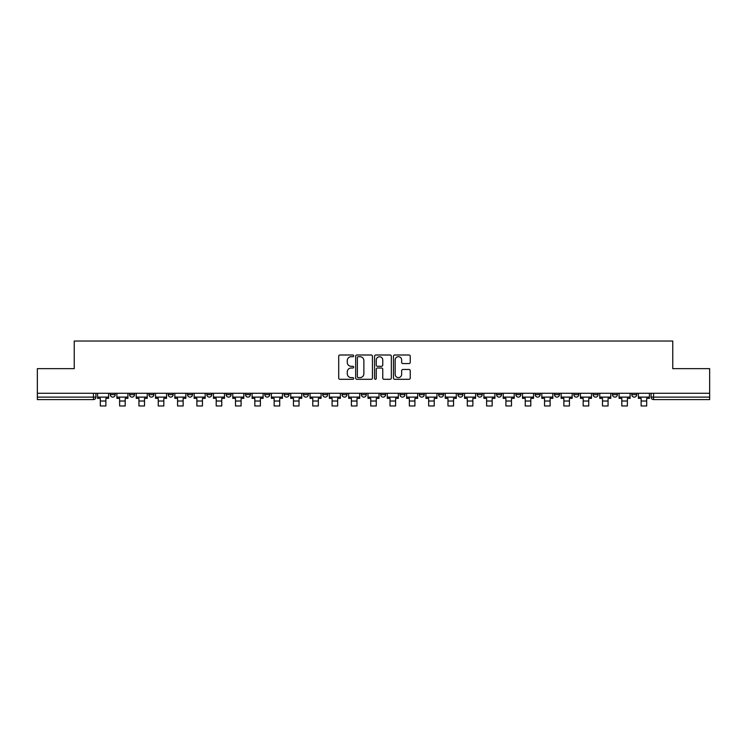 <?xml version="1.0" encoding="UTF-8"?>
<svg xmlns="http://www.w3.org/2000/svg" width="747" height="747" viewBox="0 0 747 747"><rect width="100%" height="100%" fill="white"/><g stroke="black" fill="none" stroke-linecap="round" stroke-linejoin="round"><path stroke-width="1.12" d="M353.695 355.852A0.85 0.85 0 0 0 352.836 355.002L339.932 355.002A1.214 1.214 0 0 0 338.708 356.216L338.708 378.094A1.214 1.214 0 0 0 339.932 379.308L352.836 379.308A0.85 0.85 0 0 0 353.695 378.458A0.85 0.85 0 0 0 352.836 377.608L351.165 377.608A3.884 3.884 0 0 1 347.28 373.715L347.28 371.894A3.884 3.884 0 0 1 351.165 368.01L352.836 368.01A0.85 0.85 0 0 0 353.695 367.15A0.85 0.85 0 0 0 352.836 366.301L351.165 366.301A3.884 3.884 0 0 1 347.28 362.416L347.28 360.596A3.884 3.884 0 0 1 351.165 356.702L352.836 356.702A0.85 0.85 0 0 0 353.695 355.852M631.775 393.277L631.775 394.64L636.724 394.64A2.474 2.474 0 0 1 634.25 397.115A2.474 2.474 0 0 1 631.775 394.64L631.775 393.277M612.456 393.277L612.456 394.64L617.414 394.64A2.474 2.474 0 0 1 614.93 397.115A2.474 2.474 0 0 1 612.456 394.64L612.456 393.277M496.568 393.277L496.568 394.64L501.517 394.64A2.474 2.474 0 0 1 499.043 397.115A2.474 2.474 0 0 1 496.568 394.64L496.568 393.277M477.258 393.277L477.258 394.64L482.207 394.64A2.474 2.474 0 0 1 479.733 397.115A2.474 2.474 0 0 1 477.258 394.64L477.258 393.277M457.939 393.277L457.939 394.64L462.888 394.64A2.474 2.474 0 0 1 460.413 397.115A2.474 2.474 0 0 1 457.939 394.64L457.939 393.277M419.31 393.277L419.31 394.64L424.259 394.64A2.474 2.474 0 0 1 421.784 397.115A2.474 2.474 0 0 1 419.31 394.64L419.31 393.277M380.681 394.64L380.681 393.277L380.681 394.64A2.474 2.474 0 0 0 383.155 397.115A2.474 2.474 0 0 1 380.681 394.64L385.629 394.64A2.474 2.474 0 0 1 383.155 397.115A2.474 2.474 0 0 0 385.629 394.64L385.629 393.277L385.629 394.64M361.371 394.64L361.371 393.277L361.371 394.64A2.474 2.474 0 0 0 363.845 397.115A2.474 2.474 0 0 1 361.371 394.64L366.319 394.64A2.474 2.474 0 0 1 363.845 397.115M342.051 394.64L342.051 393.277L342.051 394.64A2.474 2.474 0 0 0 344.526 397.115A2.474 2.474 0 0 1 342.051 394.64L347 394.64A2.474 2.474 0 0 1 344.526 397.115A2.474 2.474 0 0 0 347 394.64L347 393.277L347 394.64M322.741 393.277L322.741 394.64L327.69 394.64A2.474 2.474 0 0 1 325.216 397.115A2.474 2.474 0 0 1 322.741 394.64L322.741 393.277M303.422 393.277L303.422 394.64L308.371 394.64A2.474 2.474 0 0 1 305.897 397.115A2.474 2.474 0 0 1 303.422 394.64L303.422 393.277M284.112 393.277L284.112 394.64L289.061 394.64A2.474 2.474 0 0 1 286.587 397.115A2.474 2.474 0 0 1 284.112 394.64L284.112 393.277M264.793 394.64L264.793 393.277L264.793 394.64A2.474 2.474 0 0 0 267.267 397.115A2.474 2.474 0 0 1 264.793 394.64L269.742 394.64A2.474 2.474 0 0 1 267.267 397.115M226.164 394.64L226.164 393.277L226.164 394.64A2.474 2.474 0 0 0 228.638 397.115A2.474 2.474 0 0 1 226.164 394.64L231.112 394.64A2.474 2.474 0 0 1 228.638 397.115A2.474 2.474 0 0 0 231.112 394.64L231.112 393.277L231.112 394.64M206.844 394.64L206.844 393.277L206.844 394.64A2.474 2.474 0 0 0 209.328 397.115A2.474 2.474 0 0 1 206.844 394.64L211.803 394.64A2.474 2.474 0 0 1 209.328 397.115A2.474 2.474 0 0 0 211.803 394.64L211.803 393.277L211.803 394.64M187.534 394.64L187.534 393.277L187.534 394.64A2.474 2.474 0 0 0 190.009 397.115A2.474 2.474 0 0 1 187.534 394.64L192.483 394.64A2.474 2.474 0 0 1 190.009 397.115A2.474 2.474 0 0 0 192.483 394.64L192.483 393.277L192.483 394.64M168.215 394.64L168.215 393.277L168.215 394.64A2.474 2.474 0 0 0 170.699 397.115A2.474 2.474 0 0 1 168.215 394.64L173.173 394.64A2.474 2.474 0 0 1 170.699 397.115M148.905 394.64L148.905 393.277L148.905 394.64A2.474 2.474 0 0 0 151.38 397.115A2.474 2.474 0 0 1 148.905 394.64L153.854 394.64A2.474 2.474 0 0 1 151.38 397.115A2.474 2.474 0 0 0 153.854 394.64L153.854 393.277L153.854 394.64M129.586 394.64L129.586 393.277L129.586 394.64A2.474 2.474 0 0 0 132.07 397.115A2.474 2.474 0 0 1 129.586 394.64L134.544 394.64A2.474 2.474 0 0 1 132.07 397.115A2.474 2.474 0 0 0 134.544 394.64L134.544 393.277L134.544 394.64M409.02 363.565A1.214 1.214 0 0 0 410.234 362.351L410.234 356.216A1.214 1.214 0 0 0 409.02 355.002L394.677 355.002A1.214 1.214 0 0 0 393.464 356.216L393.464 378.094A1.214 1.214 0 0 0 394.677 379.308L409.02 379.308A1.214 1.214 0 0 0 410.234 378.094L410.234 370.68A1.214 1.214 0 0 0 409.02 369.466L402.876 369.466A1.214 1.214 0 0 0 401.662 370.68L401.662 374.359A3.249 3.249 0 0 1 398.412 377.608A3.249 3.249 0 0 1 395.163 374.359L395.163 359.951A3.249 3.249 0 0 1 398.412 356.702A3.249 3.249 0 0 1 401.662 359.951L401.662 362.351A1.214 1.214 0 0 0 402.876 363.565L409.02 363.565M37.35 393.277L37.35 368.644L74.242 368.644L74.242 341.034L672.758 341.034L672.758 368.644L709.65 368.644L709.65 393.277L37.35 393.277L37.35 397.115L95.915 397.115L95.915 393.277M372.436 356.216A1.214 1.214 0 0 0 371.222 355.002L356.879 355.002A1.214 1.214 0 0 0 355.665 356.216L355.665 378.094A1.214 1.214 0 0 0 356.879 379.308L371.222 379.308A1.214 1.214 0 0 0 372.436 378.094L372.436 356.216M375.778 355.002L390.121 355.002A1.214 1.214 0 0 1 391.335 356.216L391.335 378.094A1.214 1.214 0 0 1 390.121 379.308L383.986 379.308A1.214 1.214 0 0 1 382.763 378.094L382.763 369.223A1.214 1.214 0 0 0 381.549 368.01L377.478 368.01A1.214 1.214 0 0 0 376.264 369.223L376.264 378.458A0.85 0.85 0 0 1 375.414 379.308A0.85 0.85 0 0 1 374.564 378.458L374.564 356.216A1.214 1.214 0 0 1 375.778 355.002M651.085 393.277L651.085 397.115L709.65 397.115L709.65 399.589L653.56 399.589A2.474 2.474 0 0 1 651.085 397.115L651.085 393.277M709.65 393.277L709.65 397.115M95.915 397.115A2.474 2.474 0 0 1 93.44 399.589L37.35 399.589L37.35 397.115M636.724 393.277L636.724 394.64M617.414 393.277L617.414 394.64L617.414 393.277M598.095 393.277L598.095 394.64A2.474 2.474 0 0 1 595.62 397.115A2.474 2.474 0 0 1 593.146 394.64L598.095 394.64M593.146 393.277L593.146 394.64M578.785 393.277L578.785 394.64A2.474 2.474 0 0 1 576.301 397.115A2.474 2.474 0 0 1 573.827 394.64L578.785 394.64M573.827 393.277L573.827 394.64M559.466 393.277L559.466 394.64A2.474 2.474 0 0 1 556.991 397.115A2.474 2.474 0 0 1 554.517 394.64L559.466 394.64M554.517 393.277L554.517 394.64M540.156 393.277L540.156 394.64A2.474 2.474 0 0 1 537.672 397.115A2.474 2.474 0 0 1 535.197 394.64L540.156 394.64M535.197 393.277L535.197 394.64M520.836 393.277L520.836 394.64A2.474 2.474 0 0 1 518.362 397.115A2.474 2.474 0 0 1 515.888 394.64L520.836 394.64M515.888 393.277L515.888 394.64M501.517 393.277L501.517 394.64A2.474 2.474 0 0 1 499.043 397.115M482.207 393.277L482.207 394.64M462.888 394.64L462.888 393.277L462.888 394.64A2.474 2.474 0 0 1 460.413 397.115M443.578 393.277L443.578 394.64A2.474 2.474 0 0 1 441.103 397.115A2.474 2.474 0 0 1 438.629 394.64A2.474 2.474 0 0 0 441.103 397.115A2.474 2.474 0 0 0 443.578 394.64L438.629 394.64L438.629 393.277M424.259 394.64L424.259 393.277L424.259 394.64A2.474 2.474 0 0 1 421.784 397.115M404.949 393.277L404.949 394.64A2.474 2.474 0 0 1 402.474 397.115A2.474 2.474 0 0 1 400 394.64A2.474 2.474 0 0 0 402.474 397.115M400 393.277L400 394.64L404.949 394.64M366.319 393.277L366.319 394.64L366.319 393.277M327.69 394.64L327.69 393.277L327.69 394.64A2.474 2.474 0 0 1 325.216 397.115M308.371 394.64L308.371 393.277L308.371 394.64A2.474 2.474 0 0 1 305.897 397.115M289.061 394.64L289.061 393.277L289.061 394.64A2.474 2.474 0 0 1 286.587 397.115M269.742 393.277L269.742 394.64L269.742 393.277M250.432 394.64L250.432 393.277L250.432 394.64A2.474 2.474 0 0 1 247.957 397.115A2.474 2.474 0 0 1 245.483 394.64L250.432 394.64A2.474 2.474 0 0 1 247.957 397.115M245.483 393.277L245.483 394.64M173.173 393.277L173.173 394.64L173.173 393.277M115.225 393.277L115.225 394.64A2.474 2.474 0 0 1 112.75 397.115A2.474 2.474 0 0 1 110.276 394.64A2.474 2.474 0 0 0 112.75 397.115A2.474 2.474 0 0 0 115.225 394.64L115.225 393.277M110.276 393.277L110.276 394.64L115.225 394.64M358.215 356.702A0.85 0.85 0 0 0 357.365 357.552L357.365 376.759A0.85 0.85 0 0 0 358.215 377.608L359.979 377.608A3.884 3.884 0 0 0 363.873 373.715L363.873 360.596A3.884 3.884 0 0 0 359.979 356.702L358.215 356.702M382.763 360.017A3.249 3.249 0 0 0 379.513 356.767A3.249 3.249 0 0 0 376.264 360.017L376.264 365.087A1.214 1.214 0 0 0 377.478 366.301L381.549 366.301A1.214 1.214 0 0 0 382.763 365.087L382.763 360.017M97.586 397.115L108.604 397.115L108.604 398.356L105.878 398.356L105.878 405.966L100.313 405.966L100.313 398.356L97.586 398.356L97.586 393.277M108.604 397.115L108.604 393.277M116.896 397.115L127.914 397.115L127.914 398.356L125.197 398.356L125.197 405.966L119.623 405.966L119.623 398.356L116.896 398.356L116.896 393.277M127.914 397.115L127.914 393.277M136.215 397.115L147.234 397.115L147.234 398.356L144.507 398.356L144.507 405.966L138.942 405.966L138.942 398.356L136.215 398.356L136.215 393.277M147.234 397.115L147.234 393.277M155.525 397.115L166.544 397.115L166.544 398.356L163.826 398.356L163.826 405.966L158.252 405.966L158.252 398.356L155.525 398.356L155.525 393.277M166.544 397.115L166.544 393.277M174.845 397.115L185.863 397.115L185.863 398.356L183.136 398.356L183.136 405.966L177.571 405.966L177.571 398.356L174.845 398.356L174.845 393.277M185.863 397.115L185.863 393.277M194.155 397.115L205.173 397.115L205.173 398.356L202.456 398.356L202.456 405.966L196.881 405.966L196.881 398.356L194.155 398.356L194.155 393.277M205.173 397.115L205.173 393.277M213.474 397.115L224.492 397.115L224.492 398.356L221.766 398.356L221.766 405.966L216.2 405.966L216.2 398.356L213.474 398.356L213.474 393.277M224.492 397.115L224.492 393.277M232.784 397.115L243.802 397.115L243.802 398.356L241.085 398.356L241.085 405.966L235.51 405.966L235.51 398.356L232.784 398.356L232.784 393.277M243.802 397.115L243.802 393.277M252.103 397.115L263.121 397.115L263.121 398.356L260.395 398.356L260.395 405.966L254.83 405.966L254.83 398.356L252.103 398.356L252.103 393.277M263.121 397.115L263.121 393.277M271.413 397.115L282.441 397.115L282.441 398.356L279.714 398.356L279.714 405.966L274.14 405.966L274.14 398.356L271.413 398.356L271.413 393.277M282.441 397.115L282.441 393.277M290.732 397.115L301.751 397.115L301.751 398.356L299.024 398.356L299.024 405.966L293.459 405.966L293.459 398.356L290.732 398.356L290.732 393.277M301.751 397.115L301.751 393.277M310.042 397.115L321.07 397.115L321.07 398.356L318.343 398.356L318.343 405.966L312.769 405.966L312.769 398.356L310.042 398.356L310.042 393.277M321.07 397.115L321.07 393.277M329.362 397.115L340.38 397.115L340.38 398.356L337.653 398.356L337.653 405.966L332.088 405.966L332.088 398.356L329.362 398.356L329.362 393.277M340.38 397.115L340.38 393.277M348.672 397.115L359.699 397.115L359.699 398.356L356.973 398.356L356.973 405.966L351.398 405.966L351.398 398.356L348.672 398.356L348.672 393.277M359.699 397.115L359.699 393.277M367.991 397.115L379.009 397.115L379.009 398.356L376.283 398.356L376.283 405.966L370.717 405.966L370.717 398.356L367.991 398.356L367.991 393.277M379.009 397.115L379.009 393.277M387.301 397.115L398.328 397.115L398.328 398.356L395.602 398.356L395.602 405.966L390.027 405.966L390.027 398.356L387.301 398.356L387.301 393.277M398.328 397.115L398.328 393.277M406.62 397.115L417.638 397.115L417.638 398.356L414.912 398.356L414.912 405.966L409.347 405.966L409.347 398.356L406.62 398.356L406.62 393.277M417.638 397.115L417.638 393.277M425.93 397.115L436.958 397.115L436.958 398.356L434.231 398.356L434.231 405.966L428.657 405.966L428.657 398.356L425.93 398.356L425.93 393.277M436.958 397.115L436.958 393.277M445.249 397.115L456.268 397.115L456.268 398.356L453.541 398.356L453.541 405.966L447.976 405.966L447.976 398.356L445.249 398.356L445.249 393.277M456.268 397.115L456.268 393.277M464.559 397.115L475.587 397.115L475.587 398.356L472.86 398.356L472.86 405.966L467.286 405.966L467.286 398.356L464.559 398.356L464.559 393.277M475.587 397.115L475.587 393.277M483.879 397.115L494.897 397.115L494.897 398.356L492.17 398.356L492.17 405.966L486.605 405.966L486.605 398.356L483.879 398.356L483.879 393.277M494.897 397.115L494.897 393.277M503.198 397.115L514.216 397.115L514.216 398.356L511.49 398.356L511.49 405.966L505.915 405.966L505.915 398.356L503.198 398.356L503.198 393.277M514.216 397.115L514.216 393.277M522.508 397.115L533.526 397.115L533.526 398.356L530.8 398.356L530.8 405.966L525.234 405.966L525.234 398.356L522.508 398.356L522.508 393.277M533.526 397.115L533.526 393.277M541.827 397.115L552.845 397.115L552.845 398.356L550.119 398.356L550.119 405.966L544.544 405.966L544.544 398.356L541.827 398.356L541.827 393.277M552.845 397.115L552.845 393.277M561.137 397.115L572.155 397.115L572.155 398.356L569.429 398.356L569.429 405.966L563.864 405.966L563.864 398.356L561.137 398.356L561.137 393.277M572.155 397.115L572.155 393.277M580.456 397.115L591.475 397.115L591.475 398.356L588.748 398.356L588.748 405.966L583.174 405.966L583.174 398.356L580.456 398.356L580.456 393.277M591.475 397.115L591.475 393.277M599.766 397.115L610.785 397.115L610.785 398.356L608.058 398.356L608.058 405.966L602.493 405.966L602.493 398.356L599.766 398.356L599.766 393.277M610.785 397.115L610.785 393.277M619.086 397.115L630.104 397.115L630.104 398.356L627.377 398.356L627.377 405.966L621.803 405.966L621.803 398.356L619.086 398.356L619.086 393.277M630.104 397.115L630.104 393.277M638.396 397.115L649.414 397.115L649.414 398.356L646.687 398.356L646.687 405.966L641.122 405.966L641.122 398.356L638.396 398.356L638.396 393.277M649.414 397.115L649.414 393.277M93.44 393.277L93.44 399.589M653.56 393.277L653.56 399.589M100.313 401.018L105.878 401.018M119.623 401.018L125.197 401.018M138.942 401.018L144.507 401.018M158.252 401.018L163.826 401.018M177.571 401.018L183.136 401.018M196.881 401.018L202.456 401.018M216.2 401.018L221.766 401.018M235.51 401.018L241.085 401.018M254.83 401.018L260.395 401.018M274.14 401.018L279.714 401.018M293.459 401.018L299.024 401.018M312.769 401.018L318.343 401.018M332.088 401.018L337.653 401.018M351.398 401.018L356.973 401.018M370.717 401.018L376.283 401.018M390.027 401.018L395.602 401.018M409.347 401.018L414.912 401.018M428.657 401.018L434.231 401.018M447.976 401.018L453.541 401.018M467.286 401.018L472.86 401.018M486.605 401.018L492.17 401.018M505.915 401.018L511.49 401.018M525.234 401.018L530.8 401.018M544.544 401.018L550.119 401.018M563.864 401.018L569.429 401.018M583.174 401.018L588.748 401.018M602.493 401.018L608.058 401.018M621.803 401.018L627.377 401.018M641.122 401.018L646.687 401.018"/></g></svg>
